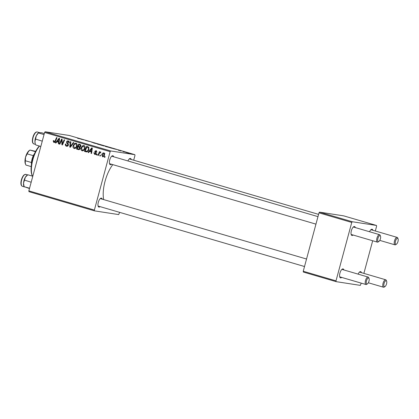 <?xml version="1.0" encoding="UTF-8"?>
<svg xmlns="http://www.w3.org/2000/svg" width="419" height="419" viewBox="0 0 419 419"><rect width="100%" height="100%" fill="white"/><g stroke="black" fill="none" stroke-linecap="round" stroke-linejoin="round"><path stroke-width="0.63" d="M111.506 164.243A4.661 1.87 -73.7 0 1 110.391 164.719A4.661 1.87 -73.7 0 1 109.642 164.012A4.661 1.87 -73.7 0 1 109.809 159.697A4.661 1.87 -73.7 0 1 111.993 155.973A4.661 1.87 -73.7 0 1 112.816 155.732A4.661 1.87 -73.7 0 1 113.69 156.79M317.974 216.639L112.014 156.297A3.881 1.561 106.3 0 0 111.931 156.282A3.881 1.561 106.3 0 0 111.595 156.308M109.485 163.515A3.881 1.561 106.3 0 0 109.83 163.75A3.881 1.561 106.3 0 0 109.909 163.766M127.91 160.954A4.661 1.87 -73.7 0 1 129.565 158.681A4.661 1.87 -73.7 0 1 130.388 158.434A4.661 1.87 -73.7 0 1 131.257 159.492M318.587 214.371L129.581 159A3.881 1.561 106.3 0 0 129.502 158.984A3.881 1.561 106.3 0 0 129.167 159.011M100.068 206.63A4.661 1.87 -73.7 0 1 98.957 207.106A4.661 1.87 -73.7 0 1 98.203 206.399A4.661 1.87 -73.7 0 1 98.371 202.084A4.661 1.87 -73.7 0 1 100.56 198.36A4.661 1.87 -73.7 0 1 101.382 198.119A4.661 1.87 -73.7 0 1 102.252 199.177M306.54 259.021L100.576 198.685A3.881 1.561 106.3 0 0 100.497 198.669A3.881 1.561 106.3 0 0 100.162 198.695M98.051 205.902A3.881 1.561 106.3 0 0 98.392 206.138A3.881 1.561 106.3 0 0 98.475 206.153M358.104 274.131A4.661 1.87 -73.7 0 1 359.759 271.852A4.661 1.87 -73.7 0 1 360.581 271.612A4.661 1.87 -73.7 0 1 361.45 272.664M385.045 286.533A3.106 1.247 106.3 0 0 386.501 284.051A3.106 1.247 106.3 0 0 386.611 281.175A3.106 1.247 106.3 0 0 386.114 280.704A3.106 1.247 106.3 0 0 384.061 283.511A3.106 1.247 106.3 0 0 384.495 286.696A3.106 1.247 106.3 0 0 385.045 286.533L384.296 287.041A3.881 1.561 -73.7 0 1 383.61 287.245A3.881 1.561 -73.7 0 1 383.532 287.23A3.881 1.561 -73.7 0 1 383.097 283.16A3.881 1.561 -73.7 0 1 385.632 279.756A3.881 1.561 -73.7 0 1 385.71 279.777L359.774 272.177A3.881 1.561 106.3 0 0 359.696 272.156A3.881 1.561 106.3 0 0 359.361 272.188M369.542 231.744A4.661 1.87 -73.7 0 1 371.192 229.465A4.661 1.87 -73.7 0 1 372.014 229.224A4.661 1.87 -73.7 0 1 372.889 230.282M396.479 244.146A3.106 1.247 106.3 0 0 397.935 241.663A3.106 1.247 106.3 0 0 398.05 238.788A3.106 1.247 106.3 0 0 397.547 238.317A3.106 1.247 106.3 0 0 395.499 241.124A3.106 1.247 106.3 0 0 395.934 244.308A3.106 1.247 106.3 0 0 396.479 244.146L395.735 244.654A3.881 1.561 -73.7 0 1 395.049 244.858A3.881 1.561 -73.7 0 1 394.965 244.843A3.881 1.561 -73.7 0 1 394.536 240.778A3.881 1.561 -73.7 0 1 397.071 237.369A3.881 1.561 -73.7 0 1 397.149 237.39L371.213 229.79A3.881 1.561 106.3 0 0 371.129 229.769A3.881 1.561 106.3 0 0 370.794 229.801M353.133 235.028A4.661 1.87 -73.7 0 1 352.023 235.504A4.661 1.87 -73.7 0 1 351.269 234.802A4.661 1.87 -73.7 0 1 351.436 230.487A4.661 1.87 -73.7 0 1 353.626 226.763A4.661 1.87 -73.7 0 1 354.448 226.517A4.661 1.87 -73.7 0 1 355.317 227.575M378.912 241.444A3.106 1.247 106.3 0 0 380.368 238.961A3.106 1.247 106.3 0 0 380.478 236.086A3.106 1.247 106.3 0 0 379.981 235.614A3.106 1.247 106.3 0 0 377.928 238.421A3.106 1.247 106.3 0 0 378.362 241.606A3.106 1.247 106.3 0 0 378.912 241.444L378.163 241.952A3.881 1.561 -73.7 0 1 377.477 242.156A3.881 1.561 -73.7 0 1 377.399 242.135A3.881 1.561 -73.7 0 1 376.964 238.071A3.881 1.561 -73.7 0 1 379.499 234.666A3.881 1.561 -73.7 0 1 379.577 234.682L353.641 227.088A3.881 1.561 106.3 0 0 353.563 227.067A3.881 1.561 106.3 0 0 353.227 227.098M351.117 234.305A3.881 1.561 106.3 0 0 351.457 234.54A3.881 1.561 106.3 0 0 351.541 234.556M341.695 277.415A4.661 1.87 -73.7 0 1 340.584 277.891A4.661 1.87 -73.7 0 1 339.83 277.184A4.661 1.87 -73.7 0 1 340.003 272.874A4.661 1.87 -73.7 0 1 342.187 269.15A4.661 1.87 -73.7 0 1 343.009 268.904A4.661 1.87 -73.7 0 1 343.879 269.962M367.473 283.831A3.106 1.247 106.3 0 0 368.93 281.348A3.106 1.247 106.3 0 0 369.045 278.473A3.106 1.247 106.3 0 0 368.542 278.001A3.106 1.247 106.3 0 0 366.494 280.803A3.106 1.247 106.3 0 0 366.924 283.993A3.106 1.247 106.3 0 0 367.473 283.831L366.725 284.339A3.881 1.561 -73.7 0 1 366.044 284.543A3.881 1.561 -73.7 0 1 365.96 284.522A3.881 1.561 -73.7 0 1 365.525 280.458A3.881 1.561 -73.7 0 1 368.06 277.053A3.881 1.561 -73.7 0 1 368.144 277.069L342.208 269.469A3.881 1.561 106.3 0 0 342.124 269.454A3.881 1.561 106.3 0 0 341.789 269.485M339.678 276.692A3.881 1.561 106.3 0 0 340.024 276.922A3.881 1.561 106.3 0 0 340.102 276.943M96.899 155.046L96.401 154.904L96.71 154.182L97.218 154.333L96.899 155.046M100.251 156.03L99.753 155.884L100.057 155.166L100.565 155.313L100.251 156.03M82.475 150.84L82.077 150.777C81.035 150.238 80.694 149.321 81.05 148.033L82.328 145.901L83.962 145.529C85.031 146.084 85.371 147.027 84.978 148.342C84.538 150.012 83.575 150.824 82.077 150.777L82.271 150.824M88.624 152.621L88.084 152.464L91.719 147.876L92.327 148.048L91.567 153.485L91.064 153.338L91.29 151.861L89.593 151.364L88.624 152.621M78.741 149.683L76.483 149.064L78.704 144.063L80.568 144.702L80.904 146.079L79.903 147.169L80.212 148.399C79.893 149.347 79.285 149.756 78.395 149.625L78.583 149.667M70.361 147.273L69.727 147.085L70.408 141.632L70.911 141.779L70.324 146.456L73.325 142.486L73.864 142.643L70.361 147.273M54.061 141.91L54.978 141.114L56.555 137.573L57.057 137.72L55.428 141.386L53.862 142.512L53.197 141.072L53.37 140.606L53.889 140.684L54.061 141.91L55.381 142.12M59.859 144.199L59.357 144.047L61.588 139.045L62.112 139.197L62.279 144.047L64.144 139.794L64.646 139.941L62.426 144.948L61.902 144.796L61.724 139.951L59.859 144.199M119.619 212.354L118.692 214.586L94.485 210.862L28.953 191.666L28.848 190.87L94.375 210.066L110.134 151.652L44.608 132.456L45.121 131.755L110.647 150.95L110.134 151.652M28.848 190.87L44.608 132.456M55.921 143.041L55.381 142.884L59.016 138.291L59.624 138.469L58.864 143.906L58.367 143.759L58.592 142.282L56.895 141.784L55.921 143.041M66.663 145.603L67.868 145.011L67.862 144.513L66.81 143.24L66.558 141.931C66.862 141.051 67.433 140.716 68.271 140.931C69.119 141.24 69.449 141.884 69.255 142.858L68.711 142.879L68.088 141.538L67.061 142.041L68.381 145.105C68.025 146.058 67.386 146.425 66.464 146.205C65.479 145.854 65.144 145.115 65.464 144L65.977 144.078L65.898 144.89L66.663 145.603L68.093 145.833M68.088 141.538L69.187 141.695L68.088 141.538M74.535 148.515L74.137 148.452C73.095 147.907 72.749 146.996 73.105 145.702L74.388 143.576L76.017 143.198C77.091 143.759 77.431 144.696 77.038 146.016C76.598 147.687 75.63 148.499 74.137 148.452L74.331 148.494M94.867 154.014L95.679 153.616L95.663 153.254L94.736 151.395L96.071 150.615L96.889 152.107L96.375 152.029L95.92 151.086L95.223 151.783L96.124 152.956L96.187 153.721L94.715 154.48L93.877 152.841L94.411 152.851L94.867 154.014L96.244 154.234M86.523 151.914L84.428 151.395L86.649 146.388L88.43 146.985L88.922 149.368C88.592 150.714 87.833 151.563 86.644 151.908L85.843 151.809L86.644 151.908M102.765 156.8L101.697 154.889C102.006 153.543 102.749 152.888 103.922 152.919L104.65 154.852C104.336 156.14 103.608 156.774 102.466 156.753L102.613 156.785M98.334 155.47L97.831 155.323L99.45 151.678L99.952 151.83L99.612 152.579L100.649 151.961L100.948 152.197L98.999 154.019L98.334 155.47M104.839 157.376L104.347 157.23L104.65 156.512L105.159 156.659L104.839 157.376M109.16 147.368L105.117 146.226L109.469 147.383M113.549 148.74L116.833 149.483L113.549 148.74M77.604 138.296L81.564 139.15L77.604 138.296M91.976 142.455L92.342 142.528M98.371 144.073L93.479 142.942L98.371 144.073M101.22 145.037L97.171 143.9L101.529 145.058M129.015 153.312L128.094 153.087L129.015 153.312M133.692 160.205L134.97 155.475L134.86 154.679L69.334 135.484L45.121 131.755M134.86 154.679L110.647 150.95M104.2 145.99L100.235 144.922L104.022 145.959M80.851 139.16L84.13 139.904L80.851 139.16M85.445 140.407L89.158 141.376L85.445 140.407M118.457 150.264L121.033 150.861L118.457 150.264M118.357 150.154L118.671 150.327M119.279 150.405L118.881 150.269M120.51 150.709L120.159 150.562M110.412 147.897L113.12 148.52L110.412 147.897M128.733 153.139L125.658 152.286L128.947 153.155M124.427 151.966L123.5 151.741L124.427 151.966M122.971 151.495L125.239 152.034L122.971 151.495M121.075 150.987L120.153 150.756L121.075 150.987M361.251 283.144L360.324 285.376L336.111 281.647L303.346 272.051L303.241 271.255L336.001 280.85L351.761 222.442L319 212.842L319.514 212.14L352.274 221.74L351.761 222.442M303.241 271.255L319 212.842M375.319 230.995L376.597 226.26L376.487 225.464L352.274 221.74M376.487 225.464L343.727 215.869L319.514 212.14M363.886 273.382L372.685 240.757M336.001 280.85L336.111 281.647M103.687 199.596A24.077 9.663 -73.7 0 1 112.811 164.625M94.375 210.066L94.485 210.862M103.697 145.891L101.084 145.136L103.786 145.906M100.733 144.953L97.438 144.105M98.156 144.314L100.937 144.99M97.658 144.042L98.166 144.283M82.679 139.574L81.375 139.281L82.679 139.574M115.382 149.154L114.078 148.86L115.382 149.154M111.313 147.902L109.029 147.462L111.313 147.902M108.673 147.279L105.384 146.43M106.096 146.645L108.882 147.32M105.604 146.367L106.107 146.613M128.015 152.867L126.177 152.437L128.224 153.045M59.891 144.131L59.357 144.047M62.787 144.126L62.279 144.047M63.374 142.811L62.829 142.727M62.457 144.88L61.902 144.796M62.242 141.57L61.719 141.491M62.153 140.014L61.724 139.951M55.973 142.973L55.381 142.884M57.565 141.889L57.932 141.428M58.875 143.837L58.367 143.759M59.079 142.355L58.592 142.282M59.095 142.256L56.895 141.784M58.409 139.888L57.33 141.25L58.686 141.648L59.095 138.935L58.409 139.888M59.55 139.003L59.095 138.935M59.168 141.722L58.686 141.648M53.711 141.151L53.197 141.072M53.889 140.684L53.37 140.606M55.046 142.062L54.213 141.931M54.632 142.439L54.386 141.968M67.307 146.236L66.71 145.613M68.386 145.089L67.868 145.011M68.454 144.602L67.862 144.513M67.873 143.403L66.81 143.24M67.071 142.01L66.558 141.931M68.082 141.522L68.674 141.103M69.224 142.963L68.711 142.879M69.261 142.842L68.747 142.764M70.418 147.195L69.727 147.085M70.911 146.545L70.324 146.456M74.98 148.462L74.462 147.876L75.755 148.075M73.624 145.786L73.105 145.702M76.399 143.371L75.63 143.769L74.388 143.576M77.07 145.896L76.557 145.812L75.834 143.806L76.792 143.953M76.923 143.968L75.682 143.775L74.666 144.094L73.597 145.875L74.456 147.876M74.336 147.849C75.493 147.807 76.237 147.132 76.557 145.812M79.044 149.646L76.483 149.064M77.725 149.258L77.918 148.824M78.704 147.048L78.929 146.55M79.657 144.901L79.877 144.403M80.092 147.378L77.997 146.938L77.248 148.63L78.672 149.017L79.72 148.237L79.05 147.247L77.997 146.938M80.914 146.037L80.401 145.959L79.799 145.042L80.925 145.215L78.95 144.791L78.259 146.351L80.621 146.854M79.799 145.042L78.95 144.791M80.61 146.713L79.929 146.608L80.401 145.959M79.065 146.592L79.929 146.608M80.113 147.409L79.05 147.247M80.233 148.316L79.72 148.237M79.778 149.185L78.175 148.902M94.39 152.919L93.877 152.841M94.411 152.851L93.898 152.773M96.192 153.694L95.679 153.616M96.223 153.344L95.663 153.254M95.249 151.479L94.736 151.395M96.208 151.128L96.543 150.856M95.527 154.475L95.171 154.066M88.676 152.558L88.084 152.464M90.268 151.469L90.63 151.008M91.572 153.417L91.064 153.338M91.782 151.94L91.29 151.861M91.798 151.835L89.593 151.364M91.112 149.468L90.033 150.83L91.389 151.228L91.798 148.515L91.112 149.468M92.248 148.583L91.798 148.515M91.871 151.301L91.389 151.228M86.733 151.898L84.428 151.395M85.67 151.584L85.858 151.154M87.602 147.231L87.822 146.734M88.896 147.535L86.89 147.121L85.188 150.955L87.665 151.453M88.969 147.718L86.89 147.121M88.948 149.269L88.435 149.19L88.215 147.603M85.827 151.144C87.178 151.395 88.048 150.74 88.435 149.19M82.92 150.788L82.407 150.206M81.564 148.111L81.05 148.033M84.345 145.697L83.57 146.095L82.328 145.901M85.01 148.221L84.502 148.143L83.779 146.137L82.611 146.42L81.537 148.2L82.276 150.175L83.638 150.395M82.276 150.175C83.439 150.138 84.177 149.457 84.502 148.143M103.268 156.701L102.995 156.339M104.619 153.516L103.771 153.391L102.21 154.972L101.697 154.889M103.912 153.406L104.336 153.139M104.671 154.784L104.158 154.705L103.676 153.37L104.918 153.558M102.21 154.972L102.603 156.277L103.928 156.486M102.603 156.277L104.158 154.705M103.703 156.444L102.749 156.297M100.277 155.962L99.753 155.884M98.365 155.402L97.831 155.323M99.958 152.631L99.612 152.579M96.925 154.983L96.401 154.904M104.87 157.308L104.347 157.23M385.71 279.777A3.881 1.561 -73.7 0 1 386.26 280.342L386.611 281.175M397.149 237.39A3.881 1.561 -73.7 0 1 397.694 237.955L398.05 238.788M368.144 277.069A3.881 1.561 -73.7 0 1 368.689 277.64L369.045 278.473M379.577 234.682A3.881 1.561 -73.7 0 1 380.127 235.253L380.478 236.086M29.477 188.534L24.108 186.633L23.522 183.145L25.37 177.216L27.79 174.796M23.511 183.271A6.212 2.493 -73.7 0 1 25.308 177.326M29.56 188.231L24.087 186.67L23.831 186.067A6.217 2.493 -73.7 0 1 23.522 183.145A6.217 2.493 106.3 0 1 25.37 177.216A6.217 2.493 106.3 0 1 26.973 175.346L27.795 174.786M32.792 176.242L27.811 174.781M31.179 182.223L24.621 180.154M34.924 141.8A6.217 2.493 106.3 0 0 35.269 143.68L34.924 141.8L36.296 135.803L38.407 132.959A6.217 2.493 106.3 0 0 36.296 135.803A6.217 2.493 -73.7 0 0 34.924 141.8M40.832 146.451L35.845 144.995L35.573 144.393M34.924 141.674A6.212 2.493 -73.7 0 1 36.348 135.688M35.699 139.108L42.261 141.151M44.314 133.546L41.617 132.76L39.255 132.629L38.585 132.991L44.032 134.588M39.533 146.074A18.64 7.484 106.3 0 0 32.415 176.127L32.059 175.294A17.86 7.17 -73.7 0 1 39.323 146.011M31.446 164.447A8.542 3.431 -73.7 0 1 31.462 162.53A8.542 3.431 -73.7 0 1 32.08 159.047A8.542 3.431 -73.7 0 1 33.316 155.664A8.542 3.431 -73.7 0 1 34.714 153.286M33.787 155.533A9.318 3.74 106.3 0 0 32.452 159.199A9.318 3.74 106.3 0 0 31.875 162.059M33.316 155.664L27.172 153.862L25.564 157.099L25.318 160.728A8.542 3.431 106.3 0 0 25.748 164.719A8.542 3.431 106.3 0 0 25.905 165.044L31.189 166.594M31.462 162.53L25.318 160.728M35.657 151.343L29.948 150.065A8.542 3.431 106.3 0 0 27.172 153.862M35.479 151.688L29.948 150.065L29.32 150.489A7.767 3.116 -73.7 0 0 25.564 157.099A7.767 3.116 -73.7 0 0 25.391 163.887L25.748 164.719M59.362 140.355L58.87 140.281M55.512 141.198L54.978 141.114M68.313 143.953L67.307 143.796M71.623 145.603L71.015 145.508M96.077 152.877L95.286 152.757M92.06 149.934L91.572 149.861M88.854 147.525L87.613 147.331M24.574 174.723A6.212 2.493 106.3 0 0 21.39 181.071A6.212 2.493 106.3 0 0 22.385 186.298C19.3 185.167 21.558 176.698 24.265 174.765L25.878 174.372A6.212 2.493 106.3 0 0 24.574 174.723M21.411 185.114A5.746 2.31 -73.7 0 1 21.421 179.866A5.746 2.31 -73.7 0 1 24.129 175.022M33.819 143.911L32.85 143.078C31.221 140.355 33.97 131.241 37.312 131.985A6.212 2.493 106.3 0 0 33.536 136.154A6.212 2.493 106.3 0 0 33.07 143.246A6.212 2.493 106.3 0 0 33.819 143.911L35.589 144.429M32.844 142.727A5.746 2.31 -73.7 0 1 32.944 137.175A5.746 2.31 -73.7 0 1 35.856 132.456M78.625 149.012L79.867 149.201M368.343 282.778L383.532 287.23M394.965 244.843L379.776 240.391M365.96 284.522L340.024 276.922M304.513 266.521L98.392 206.138M109.83 163.75L315.952 224.134M351.457 234.54L377.399 242.135M22.385 186.298L24.637 186.958M25.878 174.372L27.644 174.891M37.312 131.985L39.465 132.619"/></g></svg>
